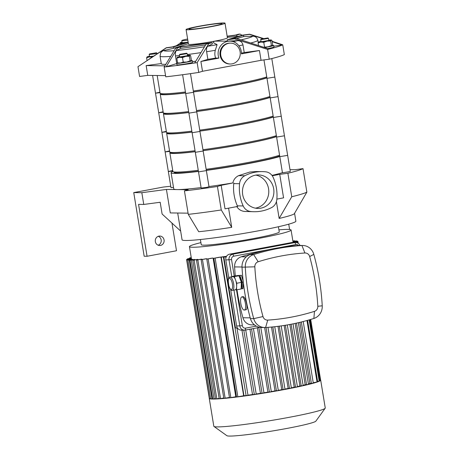 <?xml version="1.0" encoding="UTF-8"?>
<svg xmlns="http://www.w3.org/2000/svg" width="459" height="459" viewBox="0 0 459 459"><rect width="100%" height="100%" fill="white"/><g stroke="black" fill="none" stroke-linecap="round" stroke-linejoin="round"><path stroke-width="0.69" d="M187.817 40.203A10.437 0.666 170.7 0 1 181.793 40.576A10.437 0.666 170.7 0 1 187.622 39.009M188.138 42.159A10.437 0.666 170.7 0 1 182.108 42.538L181.793 40.576M188.161 42.297A12.427 0.792 170.7 0 1 180.146 42.859A12.427 0.792 170.7 0 1 182.039 42.113M272.055 41.287L282.738 44.804L284.339 54.592A74.553 4.756 170.7 0 1 269.215 59.217L261.051 60.307L202.494 71.277L198.753 72.424A74.553 4.756 170.7 0 1 165.751 76.814L164.15 67.025L175.814 48.034A42.245 2.697 -9.3 0 0 177.593 47.879L166.141 66.802A74.553 4.756 170.7 0 1 164.15 67.025M165.556 75.62L147.746 75.379L139.582 76.469L137.975 66.675L166.267 47.908A42.245 2.697 -9.3 0 1 166.301 47.73L172.429 46.916L185.511 42.911L179.377 43.725L176.348 45.711M261.051 60.307L259.444 50.519L241.434 53.892A12.427 11.67 -89.2 0 0 229.93 41.132A12.427 11.67 -89.2 0 0 218.903 58.115L215.65 58.069C214.692 55.579 214.582 52.992 215.323 50.295L217.073 44.684A45.166 2.88 170.7 0 1 207.847 46.244L212.402 43.932L212.19 42.612L208.811 43.645L197.146 62.636A74.553 4.756 170.7 0 1 194.673 63.003L206.125 44.081L208.937 43.221L180.398 47.019L177.593 47.879M207.847 46.244C206.699 47.007 206.286 48.838 206.619 51.741L207.87 59.354L200.893 61.489L202.494 71.277M198.753 72.424L197.146 62.636M269.215 59.217L267.614 49.429L234.515 38.831L227.148 39.813L242.266 35.182L249.639 34.201L263.42 38.499M227.354 41.098L227.148 39.813M259.444 50.519L244.222 52.544L242.972 44.925C242.209 42.108 240.47 40.679 237.756 40.639L227.36 41.126M262.818 38.613L249.604 34.385L243.477 35.2L230.395 39.199L236.528 38.384L269.163 49.05A74.553 4.756 170.7 0 1 267.614 49.429M282.738 44.804A74.553 4.756 170.7 0 1 282.245 45.045L273.799 46.17M269.163 49.05A74.553 4.756 170.7 0 0 282.245 45.045L272.118 41.671M258.233 42.572L257.895 40.501C257.16 37.701 255.456 36.267 252.777 36.198L243.706 36.6L243.477 35.2M242.048 35.251L240.091 34.075L236.712 35.108L227.182 36.376M239.024 36.175L236.93 36.427L236.712 35.108M227.153 36.204L235.507 35.091L238.313 34.23A42.245 2.697 -9.3 0 1 240.091 34.075M232.134 63.847A10.437 9.8 -89.2 0 1 230.315 64.002A10.437 9.8 -89.2 0 1 221.473 57.771A10.437 9.8 -89.2 0 1 230.59 43.129A10.437 9.8 -89.2 0 1 240.223 52.722A10.437 9.8 -89.2 0 1 232.134 63.847M230.315 64.002L229.626 63.99A10.437 9.8 -89.2 0 1 220.79 57.759A10.437 9.8 -89.2 0 1 229.907 43.117L230.59 43.129M217.073 44.684C215.77 43.616 211.306 42.773 214.732 41.144L229.93 41.132M215.65 58.069A49.704 3.173 170.7 0 1 207.87 59.354M218.903 58.115L200.893 61.489M234.515 38.831A42.245 2.697 -9.3 0 0 236.528 38.384M206.125 44.081A42.245 2.697 -9.3 0 0 208.811 43.645M175.814 48.034L179.194 47.002L212.19 42.612M194.673 63.003A74.553 4.756 170.7 0 1 166.141 66.802L176.726 63.566L175.476 55.946C175.137 53.072 175.533 51.247 176.658 50.461L180.628 48.419L180.398 47.019M205.575 44.965L180.628 48.419M243.706 36.6L236.655 38.424M236.93 36.427L227.337 37.328M164.861 65.838L146.146 65.591L147.746 75.379M244.222 52.544A49.704 3.173 170.7 0 1 241.428 53.158M165.756 64.352A49.704 3.173 170.7 0 1 161.31 63.772L160.059 56.153A49.704 3.173 170.7 0 0 170.582 56.394M161.275 63.577L146.146 65.591M188.391 43.703L173.852 48.247L162.899 50.754L160.707 52.693L160.059 56.153M225.019 23.179L227.423 37.867A19.731 1.257 170.7 0 1 214.732 41.144A19.731 1.257 170.7 0 1 188.483 44.242L186.073 29.56A19.731 1.257 170.7 0 1 202.006 25.693A19.731 1.257 170.7 0 1 223.803 22.95A19.731 1.257 170.7 0 1 225.019 23.179A19.731 1.257 170.7 0 1 205.752 27.615A19.731 1.257 170.7 0 1 186.073 29.56M188.173 42.377L181.391 43.284A42.245 2.697 -9.3 0 0 179.377 43.725M148.756 59.406L166.301 47.73M173.852 48.247L173.634 46.927L166.267 47.908M188.19 42.475L173.634 46.927M195.758 61.19A49.704 3.173 170.7 0 1 192.556 61.638M221.043 23.466A16.748 1.067 170.7 0 1 222.076 23.661A16.748 1.067 170.7 0 1 205.718 27.425A16.748 1.067 170.7 0 1 189.016 29.078A16.748 1.067 170.7 0 1 202.539 25.796A16.748 1.067 170.7 0 1 221.043 23.466M263.724 47.231L268.056 46.789A6.46 0.413 170.7 0 1 264.281 47.415M271.418 45.573L272.124 45.802A6.46 0.413 170.7 0 1 268.056 46.789L271.418 45.573L270.672 41.029L267.127 41.109A6.46 0.413 -9.3 0 0 271.194 40.122A6.46 0.413 -9.3 0 0 271.24 39.996A6.46 0.413 -9.3 0 0 268.974 40.094A6.46 0.413 -9.3 0 0 268.779 40.117M272.124 45.802L272.198 45.757A6.46 0.413 170.7 0 1 272.181 45.762A6.46 0.413 170.7 0 1 272.124 45.802L272.646 44.896L271.906 40.352L271.194 40.122L270.672 41.029M271.906 40.352L271.194 40.122M267.127 41.109L263.77 42.326L260.844 42.067A6.46 0.413 -9.3 0 0 267.127 41.109M260.844 42.067L258.101 42.939L258.624 42.033A6.46 0.413 -9.3 0 0 258.566 42.073A6.46 0.413 -9.3 0 0 260.844 42.067M260.93 41.402A6.46 0.413 -9.3 0 0 258.624 42.033M258.52 45.504L258.101 42.939M260.649 39.669L261.228 41.769L268.831 40.438L268.498 38.384L260.649 39.669L261.062 39.084L267.918 37.959L261.062 39.084M264.516 46.864L263.77 42.326M267.918 37.959L268.498 38.384M272.451 45.401A7.952 0.505 170.7 0 1 273.197 45.378A7.952 0.505 170.7 0 1 273.684 45.475A7.952 0.505 170.7 0 1 264.487 47.484M273.684 45.475L273.943 47.042A7.952 0.505 170.7 0 1 267.717 48.562M187.496 55.35A6.46 0.413 170.7 0 1 187.691 55.327A6.46 0.413 170.7 0 1 189.951 55.229A6.46 0.413 170.7 0 1 189.911 55.355A6.46 0.413 170.7 0 1 185.843 56.342A6.46 0.413 170.7 0 1 179.555 57.3A6.46 0.413 170.7 0 1 177.277 57.306A6.46 0.413 170.7 0 1 177.335 57.266L176.813 58.173L179.555 57.3L182.487 57.559L185.843 56.342L189.389 56.262L189.911 55.355L190.617 55.585L191.363 60.129L190.841 61.036A6.46 0.413 -9.3 0 0 190.898 60.995A6.46 0.413 -9.3 0 0 190.904 60.995L190.135 60.806L186.773 62.022A6.46 0.413 -9.3 0 0 190.841 61.036M183.233 62.097L180.49 62.975A6.46 0.413 -9.3 0 0 186.773 62.022L183.233 62.097L182.487 57.559M177.926 62.963L178.224 63.072A6.46 0.413 -9.3 0 0 180.49 62.975L178.27 62.946M177.335 57.266A6.46 0.413 170.7 0 1 179.647 56.635M189.911 55.355L190.617 55.585M177.558 62.717L176.813 58.173M187.209 53.617L187.547 55.671L179.698 56.956L179.366 54.902L187.209 53.617L186.629 53.192L179.779 54.317L186.629 53.192M190.135 60.806L189.389 56.262M179.779 54.317L179.366 54.902M177.725 62.849A7.952 0.505 -9.3 0 0 176.709 63.273A7.952 0.505 -9.3 0 0 177.197 63.371A7.952 0.505 -9.3 0 0 185.981 62.263A7.952 0.505 -9.3 0 0 192.401 60.708A7.952 0.505 -9.3 0 0 191.168 60.634M176.709 63.273L176.962 64.839A7.952 0.505 -9.3 0 0 177.455 64.937A7.952 0.505 -9.3 0 0 186.239 63.83A7.952 0.505 -9.3 0 0 192.66 62.275L192.401 60.708M152.296 57.157L149.364 56.899A6.46 0.413 -9.3 0 0 153.317 56.348M146.622 57.771L147.144 56.864A6.46 0.413 -9.3 0 0 147.087 56.905L147.081 56.91A6.46 0.413 -9.3 0 0 149.364 56.899L146.622 57.771L147.075 60.531M149.456 56.233A6.46 0.413 -9.3 0 0 147.144 56.864M156.439 52.791L149.588 53.915L156.439 52.791L157.018 53.215L153.811 53.99L149.175 54.501L149.508 56.555L153.639 56.136M149.175 54.501L149.588 53.915M158.189 245.221A4.722 4.435 90.8 0 0 161.229 240.803A4.722 4.435 90.8 0 0 158.309 236.299M160.461 245.433A4.722 4.435 -89.2 0 1 159.64 245.502A4.722 4.435 -89.2 0 1 155.268 240.723A4.722 4.435 -89.2 0 1 159.761 236.058A4.722 4.435 -89.2 0 1 164.121 240.401A4.722 4.435 -89.2 0 1 160.461 245.433M180.645 231.066L162.102 214.009L160.18 202.264L143.753 204.45L138.572 204.381L147.069 256.265L144.166 256.225L133.747 192.596L141.831 192.7L166.422 189.429L170.272 212.924L188.081 213.16M171.97 223.085L176.497 250.752L147.069 256.265M170.748 186.239L163.174 187.077L133.747 192.596M172.905 171.477A57.656 3.678 -9.3 0 0 171.098 172.745L173.743 188.896A57.656 3.678 -9.3 0 0 177.3 189.573L166.422 189.429M288.734 224.176L289.6 229.471M143.753 204.45L141.831 192.7M276.857 199.108L283.576 197.852L279.726 174.357L287.891 173.267A74.553 4.756 -9.3 0 0 303.015 168.642L294.85 169.727L289.996 169.664M303.015 168.642L306.864 192.137L294.276 213.819A57.656 3.678 170.7 0 1 279.152 218.444L276.41 201.685M287.891 173.267L291.74 196.762A74.553 4.756 -9.3 0 0 306.864 192.137M291.74 196.762L279.152 218.444M228.582 208.156L231.72 227.331A57.656 3.678 170.7 0 1 198.724 231.726L188.276 214.359A74.553 4.756 -9.3 0 0 221.272 209.97L231.72 227.331M201.094 187.582A57.656 3.678 -9.3 0 1 177.3 189.573L188.173 189.716L184.432 190.864A74.553 4.756 -9.3 0 0 217.428 186.474L221.169 185.327L225.019 208.822L237.67 206.452A9.943 9.335 90.8 0 1 237.383 205.867A41.654 39.113 90.8 0 1 233.74 183.611L239.546 183.692A41.654 39.113 90.8 0 0 243.19 205.942L237.383 205.867M217.428 186.474L221.272 209.97M184.432 190.864L188.276 214.359M279.726 174.357L272.239 175.757M177.69 213.022L182.08 239.799A57.656 3.678 -9.3 0 0 258.784 230.751A57.656 3.678 -9.3 0 0 295.866 221.169L294.58 213.292M236.683 206.441C238.473 209.356 241.067 211.02 244.463 211.438L254.091 211.725A41.654 39.113 90.8 0 0 271.562 207.6A9.943 9.335 -89.2 0 0 276.811 199.642A41.654 39.113 90.8 0 0 273.168 177.392A9.943 9.335 -89.2 0 0 265.704 171.815A41.654 39.113 90.8 0 0 262.267 171.609A41.654 39.113 90.8 0 0 244.796 175.734L238.605 175.648C235.524 177.18 233.602 179.612 232.839 182.946L221.169 185.327M271.975 175.401A57.656 3.678 -9.3 0 0 282.428 172.676M208.983 186.555A57.656 3.678 -9.3 0 0 232.839 182.946M233.826 182.957A9.943 9.335 90.8 0 0 233.74 183.611M244.463 211.438L250.654 211.519A9.943 9.335 -89.2 0 1 243.19 205.942M206.338 170.404A57.656 3.678 -9.3 0 0 247.803 163.691A57.656 3.678 -9.3 0 0 279.783 156.525M171.098 172.745A57.656 3.678 -9.3 0 0 198.449 171.431M262.267 171.609L256.283 171.528L249.794 172.05L238.605 175.648M239.546 183.692A9.943 9.335 -89.2 0 1 244.796 175.734M250.654 211.519A41.654 39.113 90.8 0 0 254.091 211.725M255.399 208.156A16.748 15.726 90.8 0 0 255.755 208.093A16.748 15.726 90.8 0 0 268.785 191.615A16.748 15.726 90.8 0 0 255.835 175.108M260.878 208.162A16.748 15.726 -89.2 0 1 257.958 208.415A16.748 15.726 -89.2 0 1 242.45 191.46A16.748 15.726 -89.2 0 1 258.4 174.919A16.748 15.726 -89.2 0 1 273.857 190.313A16.748 15.726 -89.2 0 1 260.878 208.162M282.451 172.808L290.3 171.523L287.655 155.366L279.806 156.651L287.655 155.366L279.806 156.651L282.451 172.808M172.745 170.507L168.327 171.482L170.977 187.639L173.508 187.461M168.573 171.528L172.825 171L168.573 171.528M206.458 187.415L209.011 186.756L206.366 170.599L198.523 171.884L206.366 170.599L198.523 171.884L201.168 188.041L206.458 187.415M320.606 379.995A56.463 3.603 170.7 0 1 320.692 380.15A56.463 3.603 170.7 0 1 265.554 392.829A56.463 3.603 170.7 0 1 209.258 398.395A56.463 3.603 170.7 0 1 209.287 398.223L209.447 398.234M320.692 380.15L325.253 407.988A56.463 3.603 170.7 0 1 325.179 408.235A56.463 3.603 170.7 0 1 270.116 420.668A56.463 3.603 170.7 0 1 213.969 426.445A56.463 3.603 170.7 0 1 213.814 426.239L209.258 398.395M325.179 408.235L315.867 421.132A45.171 2.88 170.7 0 1 271.82 431.081A45.171 2.88 170.7 0 1 226.901 435.7L213.969 426.445M215.46 398.619L212.678 399.049L189.963 260.333L194.972 259.484L195.029 259.823M212.615 398.664L210.67 398.94L187.955 260.219L192.872 259.392L192.923 259.731M210.606 398.555L209.516 398.67L186.802 259.949L191.684 259.128L191.742 259.467M310.691 319.441L320.663 380.322L319.757 380.534M309.796 319.705L319.831 380.964L317.605 381.423M307.599 320.336L317.674 381.854L313.233 382.731M313.245 383.179L309.9 383.5A51.488 3.288 170.7 0 1 308.396 383.919M308.419 384.424L305.189 384.751A51.488 3.288 170.7 0 1 303.095 385.256M303.101 385.663L299.922 385.99A51.488 3.288 170.7 0 1 297.386 386.553M297.386 386.897L294.225 387.224A51.488 3.288 170.7 0 1 291.339 387.821M291.327 388.13L288.154 388.452A51.488 3.288 170.7 0 1 284.97 389.071M284.953 389.352L281.746 389.68A51.488 3.288 170.7 0 1 278.286 390.316M278.269 390.575L275.004 390.902A51.488 3.288 170.7 0 1 271.286 391.544M271.269 391.791L267.913 392.118A51.488 3.288 170.7 0 1 263.942 392.766M263.925 393.007L260.437 393.329A51.488 3.288 170.7 0 1 256.208 393.983M256.185 394.212L252.507 394.533A51.488 3.288 170.7 0 1 247.975 395.182M247.952 395.411L243.964 395.727A51.488 3.288 170.7 0 1 243.643 395.773L236.528 397.012L213.814 258.297L218.507 257.367A51.488 3.288 -9.3 0 0 220.922 257.051L243.643 395.773M236.477 396.674A51.488 3.288 170.7 0 1 235.794 396.754L229.523 397.838L206.808 259.123L211.192 258.256A51.488 3.288 -9.3 0 0 213.079 258.038L235.794 396.754M229.46 397.454L223.843 398.418L201.122 259.696L205.368 258.859A51.488 3.288 -9.3 0 0 206.877 258.71L206.94 259.065M223.78 398.033L219.218 398.796L196.504 260.081L200.703 259.243A51.488 3.288 -9.3 0 0 201.914 259.157L201.966 259.496M219.155 398.412L215.523 399.003L192.803 260.287L197.037 259.444A51.488 3.288 -9.3 0 0 197.972 259.41L198.03 259.748M237.406 328.001L235.478 327.973L223.854 257L226.155 257.029M305.189 384.751L295.143 323.411M299.922 385.99L289.847 324.473M294.225 387.224L284.11 325.46M288.154 388.452L277.982 326.332M281.746 389.68L271.487 327.043M275.004 390.902L264.625 327.531M267.913 392.118L257.379 327.812M260.437 393.329L249.937 329.206M252.507 394.533L241.956 330.13M309.9 383.5L299.882 322.338M243.964 395.727L221.249 257.011A51.488 3.288 -9.3 0 0 226.551 256.283M292.991 242.472A51.488 3.288 -9.3 0 0 293.02 242.432L297.943 241.6L298.224 243.293M278.917 229.85A51.488 3.288 170.7 0 1 287.891 229.391A51.488 3.288 170.7 0 1 291.069 229.993A51.488 3.288 170.7 0 1 240.786 241.56A51.488 3.288 170.7 0 1 189.441 246.638A51.488 3.288 170.7 0 1 200.91 242.627M186.802 259.949L191.529 259.019A51.488 3.288 -9.3 0 0 191.684 259.128M187.955 260.219L192.441 259.335A51.488 3.288 -9.3 0 0 192.872 259.392M189.963 260.333L194.289 259.473A51.488 3.288 -9.3 0 0 194.972 259.484M295.923 242.513L297.111 242.243L295.252 242.501M293.513 242.478L297.943 241.6M293.049 242.077L297.719 241.159L293.026 241.945M292.968 241.606L296.566 240.889L292.951 241.474M292.894 241.136L294.558 240.774L292.871 240.998M191.237 257.614L189.561 257.969L191.26 257.746M191.317 258.084L187.404 258.865L191.34 258.216M191.392 258.555L186.572 259.507L191.414 258.692M220.922 257.051L213.814 258.297M213.079 258.038L206.808 259.123M206.877 258.71L201.122 259.696M201.914 259.157L196.504 260.081M197.972 259.41L192.803 260.287M221.249 257.011L223.854 257M278.406 226.74L279.256 231.927A39.52 2.525 170.7 0 1 240.665 240.803A39.52 2.525 170.7 0 1 201.254 244.704L200.405 239.512M230.108 277.138L232.868 276.622A6.707 2.266 79.4 0 1 233.017 276.605A6.707 2.266 79.4 0 1 235.559 279.938A6.707 2.266 79.4 0 1 236.637 286.548A6.707 2.266 79.4 0 1 235.335 289.807L232.581 290.329A6.707 2.266 -100.6 0 0 233.568 283.312A6.707 2.266 -100.6 0 0 230.108 277.138C228.18 276.932 227.796 279.961 228.955 286.238C230.332 289.526 231.428 290.897 232.248 290.352L232.581 290.329A6.707 2.266 -100.6 0 1 232.426 290.34M231.68 276.84L234.348 276.622L236.764 283.249L236.517 289.841L235.26 289.824M236.517 289.841L241.113 288.981L241.359 282.388L238.95 275.761L236.287 275.727L231.686 276.588M241.359 282.388L236.764 283.249M238.95 275.761L234.348 276.622M239.225 276.513A5.967 2.014 79.4 0 1 241.646 282.073A5.967 2.014 79.4 0 1 241.159 287.787M237.2 275.739L241.411 275.302L243.201 281.247M239.868 275.589L242.283 282.216L243.293 282.027M237.205 275.555L241.411 275.302M242.283 282.216L242.031 288.809L242.983 288.625L243.379 282.755M242.031 288.809L241.118 288.791M234.239 276.111L231.543 259.633A2.983 2.8 -89.2 0 1 233.82 256.179L269.295 249.535M279.273 247.665L295.894 244.549A2.983 2.8 -89.2 0 1 298.459 245.485M299.962 245.456A4.969 4.665 90.8 0 0 295.762 242.507A4.969 4.665 90.8 0 0 294.896 242.582L232.816 254.217A4.969 4.665 90.8 0 0 229.024 259.972L231.743 276.576M256.3 326.131L245.605 328.133A2.983 2.8 -89.2 0 1 242.363 325.718L236.488 289.841M233.952 290.071L239.845 326.051A4.969 4.665 90.8 0 0 244.377 330.159A4.969 4.665 90.8 0 0 245.244 330.084L259.84 327.347M242.363 325.718L236.632 326.01A4.969 4.665 90.8 0 0 241.164 330.119L244.377 330.159M236.632 326.01L230.659 289.543M228.794 278.154L225.811 259.926L231.543 259.633M233.82 256.179L232.816 254.217L229.609 254.171A4.969 4.665 90.8 0 0 225.811 259.926M229.609 254.171L291.683 242.541L294.896 242.582L295.894 244.549M254.493 324.915L251.762 324.874A9.943 9.335 -89.2 0 1 242.937 317.76A227.693 213.825 -89.2 0 1 236.97 289.755M235.278 275.916A227.693 213.825 -89.2 0 1 234.612 266.909A9.943 9.335 -89.2 0 1 241.291 256.776A227.693 213.825 -89.2 0 1 257.952 252.289M242.025 296.864A6.707 2.266 79.4 0 1 245.376 303.279A6.707 2.266 79.4 0 1 244.343 310.066A6.707 2.266 79.4 0 1 244.188 310.083A6.707 2.266 79.4 0 1 240.837 303.669A6.707 2.266 79.4 0 1 241.87 296.875A6.707 2.266 79.4 0 1 242.025 296.864M241.87 296.875L242.822 296.698C245.485 295.768 248.715 309.653 245.886 309.779L244.343 310.066M262.99 316.555A222.724 209.161 -89.2 0 1 254.843 266.817A4.969 4.665 -89.2 0 1 258.188 261.75A222.724 209.161 -89.2 0 1 304.914 252.995A4.969 4.665 -89.2 0 1 309.664 256.541A222.724 209.161 -89.2 0 1 317.812 306.285A4.969 4.665 -89.2 0 1 314.467 311.351A222.724 209.161 -89.2 0 1 267.74 320.107A4.969 4.665 -89.2 0 1 262.99 316.555L253.712 318.638A12.427 11.67 90.8 0 0 264.74 327.537A12.427 11.67 90.8 0 0 265.595 327.514A230.177 216.16 90.8 0 0 313.881 318.466A12.427 11.67 90.8 0 0 322.235 305.797A230.177 216.16 90.8 0 0 313.818 254.389A12.427 11.67 90.8 0 0 302.791 245.496A12.427 11.67 90.8 0 0 301.936 245.519A230.177 216.16 90.8 0 0 253.649 254.567A12.427 11.67 90.8 0 0 245.295 267.236A230.177 216.16 90.8 0 0 253.712 318.638L250.43 318.598A12.427 11.67 90.8 0 0 261.464 327.491L264.74 327.537M302.791 245.496L299.509 245.45A12.427 11.67 90.8 0 0 298.66 245.473A230.177 216.16 90.8 0 0 250.367 254.521A12.427 11.67 90.8 0 0 242.013 267.19A230.177 216.16 90.8 0 0 250.43 318.598M295.762 242.507L292.549 242.467A4.969 4.665 90.8 0 0 291.683 242.541M263.965 59.917L266.983 78.334L274.826 77.049L266.983 78.334L274.826 77.049L278.034 96.631L270.185 97.916L278.034 96.631L281.241 116.207L273.392 117.493L281.241 116.207L284.448 135.789L276.599 137.075L284.448 135.789L287.655 155.366M159.921 92.19L155.503 93.166L160.002 92.684L155.503 93.166L158.711 112.748L163.209 112.266L158.711 112.748L161.918 132.324L166.41 131.842L161.918 132.324L165.125 151.906L169.618 151.424L165.125 151.906L168.327 171.482M182.613 74.737L185.694 93.567L193.543 92.282L185.694 93.567L193.543 92.282L196.75 111.864L188.901 113.149L196.75 111.864L199.958 131.44L192.109 132.726L199.958 131.44L203.165 151.022L195.316 152.308L203.165 151.022L206.366 170.599M266.748 76.9A55.665 3.552 170.7 0 1 193.331 90.974M185.436 91.984A55.665 3.552 170.7 0 1 160.071 93.125L157.185 75.505M266.874 77.686A54.673 3.488 170.7 0 1 193.48 91.88M185.585 92.89A54.673 3.488 170.7 0 1 161.212 93.946L161.161 93.625M269.949 96.482A55.665 3.552 170.7 0 1 196.532 110.55M188.643 111.566A55.665 3.552 170.7 0 1 163.278 112.707L160.231 94.106A55.665 3.552 170.7 0 1 160.69 93.527M266.909 77.881A55.665 3.552 170.7 0 1 193.491 91.949M185.597 92.965A55.665 3.552 170.7 0 1 160.231 94.106M270.081 97.268A54.673 3.488 170.7 0 1 196.681 111.462M188.792 112.466A54.673 3.488 170.7 0 1 164.42 113.522L164.368 113.201M266.983 78.334L270.185 97.916L278.034 96.631M163.123 111.767L158.711 112.748M185.694 93.567L188.901 113.149L196.75 111.864M273.157 116.058A55.665 3.552 170.7 0 1 199.74 130.132M191.851 131.142A55.665 3.552 170.7 0 1 166.485 132.284L163.438 113.683A55.665 3.552 170.7 0 1 163.897 113.103M270.11 97.463A55.665 3.552 170.7 0 1 196.693 111.531M188.804 112.541A55.665 3.552 170.7 0 1 163.438 113.683M273.289 116.844A54.673 3.488 170.7 0 1 199.889 131.039M192 132.049A54.673 3.488 170.7 0 1 167.627 133.104L167.575 132.783M270.185 97.916L273.392 117.493L281.241 116.207M166.33 131.349L161.918 132.324M188.901 113.149L192.109 132.726L199.958 131.44M276.364 135.64A55.665 3.552 170.7 0 1 202.947 149.709M195.058 150.724A55.665 3.552 170.7 0 1 169.692 151.866L166.646 133.265A55.665 3.552 170.7 0 1 167.105 132.685M273.317 117.039A55.665 3.552 170.7 0 1 199.9 131.108M192.011 132.123A55.665 3.552 170.7 0 1 166.646 133.265M276.49 136.426A54.673 3.488 170.7 0 1 203.096 150.621M195.201 151.625A54.673 3.488 170.7 0 1 170.834 152.681L170.782 152.359M273.392 117.493L276.599 137.075L284.448 135.789M169.537 150.925L165.125 151.906M192.109 132.726L195.316 152.308L203.165 151.022M279.571 155.217A55.665 3.552 170.7 0 1 206.154 169.291M198.259 170.3A55.665 3.552 170.7 0 1 172.9 171.442L169.853 152.841A55.665 3.552 170.7 0 1 170.312 152.262M276.525 136.621A55.665 3.552 170.7 0 1 203.107 150.69M195.218 151.699A55.665 3.552 170.7 0 1 169.853 152.841M279.697 156.003A54.673 3.488 170.7 0 1 206.303 170.197M198.408 171.207A54.673 3.488 170.7 0 1 174.041 172.263L173.984 171.941M215.323 50.295A49.704 3.173 170.7 0 1 206.619 51.741M252.777 36.198A45.166 2.88 170.7 0 1 241.187 39.858M174.122 50.697A45.166 2.88 170.7 0 1 163.743 50.484M237.756 40.639A45.166 2.88 170.7 0 1 233.08 41.637M204.45 46.784A45.166 2.88 170.7 0 1 176.658 50.461M257.895 40.501A49.704 3.173 170.7 0 1 250.895 42.991M242.972 44.925A49.704 3.173 170.7 0 1 238.909 45.814M200.881 52.63A49.704 3.173 170.7 0 1 187.364 54.552M179.463 55.516A49.704 3.173 170.7 0 1 175.476 55.946M306.578 384.768L296.485 323.119M301.259 386.008L291.144 324.226M295.544 387.241L285.395 325.253M289.491 388.475L279.284 326.16M283.117 389.697L272.835 326.917M276.433 390.919L266.042 327.485M269.427 392.135L258.847 327.537M262.083 393.352L251.532 328.908M254.343 394.556L243.798 330.153M317.031 382.02L306.962 320.514M319.189 381.125L309.159 319.889M320.021 380.482L310.054 319.63M297.489 242.886L297.306 241.767M297.134 241.669L297.076 241.325M295.98 241.388L295.923 241.05M293.972 241.279L293.915 240.941M190.938 258.153L190.881 257.815M188.781 259.048L188.729 258.704M187.949 259.691L187.897 259.352M188.184 260.144L188.127 259.794M211.995 398.785L189.28 260.064M237.854 396.857L215.133 258.136M230.848 397.683L208.128 258.962M225.162 398.263L202.448 259.542M220.544 398.641L197.823 259.92M216.843 398.848L194.128 260.127M214.003 398.894L191.288 260.173M246.116 395.756L223.395 257.04M311.409 383.523L301.334 321.988M231.342 289.531A5.715 1.928 79.4 0 1 228.261 281.069A5.715 1.928 79.4 0 1 231.663 281.115A5.715 1.928 79.4 0 1 231.342 289.531M245.244 330.084L245.605 328.133M254.843 266.817L242.013 267.19M265.595 327.514L267.74 320.107M258.188 261.75L253.649 254.567L250.367 254.521M313.881 318.466L314.467 311.351M304.914 252.995L301.936 245.519L298.66 245.473M322.235 305.797L317.812 306.285M309.664 256.541L313.818 254.389M250.23 317.858L242.937 317.76M234.612 266.909L242.008 267.006M246.265 256.845L241.291 256.776M180.261 43.53L180.146 42.859M271.24 39.996L271.539 40.111M189.951 55.229L190.256 55.344M157.018 53.215L157.116 53.806M303.158 385.675L293.037 323.853M297.449 386.908L287.3 324.932M291.39 388.142L281.201 325.896M285.016 389.364L274.757 326.71M267.976 327.347L278.332 390.586M260.792 327.462L271.332 391.802M253.425 328.552L263.982 393.019M245.726 329.992L256.242 394.224M189.441 246.638L191.472 259.031M291.069 229.993L293.1 242.415M297.111 242.243L297.197 242.771M297.719 241.159L297.788 241.595M296.566 240.889L296.629 241.273M189.561 257.969L189.63 258.4M187.404 258.865L187.479 259.289M186.572 259.507L209.287 398.223M294.621 241.159L294.558 240.774M236.97 327.996L248.015 395.423M313.308 383.19L303.21 321.512M308.482 384.435L298.367 322.694M271.803 58.574L274.826 77.049M152.6 75.442L155.503 93.166M190.491 73.641L193.543 92.282M276.599 137.075L279.806 156.651M195.316 152.308L198.523 171.884"/></g></svg>
